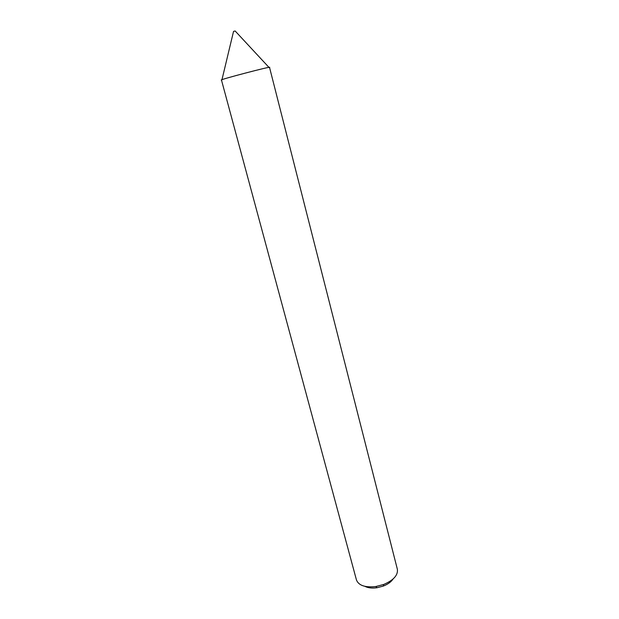 <?xml version="1.0" encoding="UTF-8"?>
<svg xmlns="http://www.w3.org/2000/svg" width="619" height="619" viewBox="0 0 619 619"><rect width="100%" height="100%" fill="white"/><g stroke="black" fill="none" stroke-linecap="round" stroke-linejoin="round"><path stroke-width="0.93" d="M221.455 79.983C219.784 79.58 270.782 66.202 269.528 67.37L397.367 569.271C398.141 575.159 393.583 580.22 383.703 584.468L375.834 586.533C365.14 587.686 358.68 585.512 356.467 580.003L221.455 79.983M364.901 586.34C368.026 587.957 372.065 588.421 377.01 587.733L383.262 586.092C387.904 584.259 391.193 581.875 393.127 578.935M221.958 79.712L233.541 31.391L235.143 30.973L268.956 67.386M221.888 79.99C214.073 81.058 276.484 64.678 269.149 67.595M383.262 586.092L383.703 584.468M377.01 587.733L375.834 586.533"/></g></svg>

